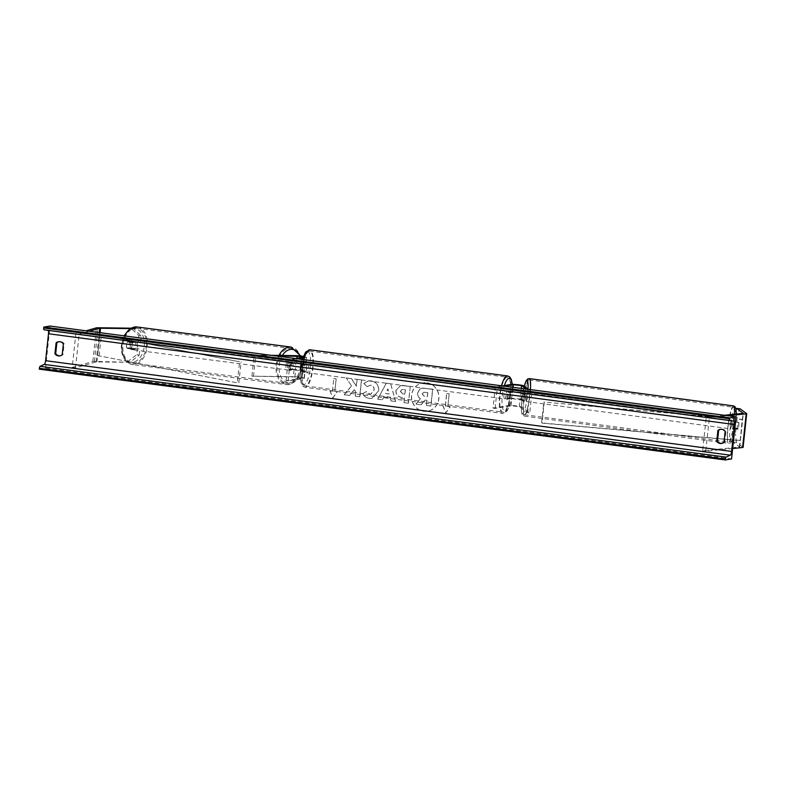 <?xml version="1.0" encoding="UTF-8"?>
<svg xmlns="http://www.w3.org/2000/svg" width="786" height="786" viewBox="0 0 786 786"><rect width="100%" height="100%" fill="white"/><g stroke="black" fill="none" stroke-linecap="round" stroke-linejoin="round"><path stroke-width="0.59" stroke-dasharray="3.93 2.95" d="M736.138 409.653L734.144 414.497L733.485 420.677L735.539 422.17A4.244 0.609 95.4 0 1 735.411 425.698A4.244 0.609 95.4 0 1 734.822 428.901L738.172 429.215L736.109 427.722L735.45 433.901L732.1 433.587L732.758 427.407L736.109 427.722M733.485 420.677L736.826 420.991L738.889 422.485A4.244 0.609 95.4 0 1 738.761 426.022A4.244 0.609 95.4 0 1 738.172 429.215M734.822 428.901L732.758 427.407M732.1 433.587L733.043 442.125L739.724 446.988L702.645 450.791L706.241 417.12L709.375 417.562L727.659 415.706M733.043 442.125L736.384 442.439L743.035 447.263A6.799 0.57 -173.9 0 1 743.104 447.352M724.417 415.283L706.241 417.12M732.66 448.511L705.769 451.233L709.375 417.562M702.645 450.791L705.769 451.233M734.144 414.497L737.494 414.812L739.99 408.769M736.826 420.991L737.494 414.812M736.384 442.439L735.45 433.901M735.539 422.17L738.889 422.485M140.596 342.215L138.09 341.763L138.749 335.583L131.016 328.184L133.522 328.636L141.254 336.035L140.596 342.215L130.378 342.087A4.244 2.82 100.4 0 0 128.884 345.437A4.244 2.82 100.4 0 0 129.661 348.827L139.879 348.955L137.373 348.493L136.715 354.673L139.21 355.134L129.916 362.317L96.216 361.924L75.535 367.809L72.233 367.396L75.829 333.726L86.057 330.808M130.378 342.087L127.872 341.625A4.244 2.82 100.4 0 0 126.379 344.985A4.244 2.82 100.4 0 0 127.155 348.365L137.373 348.493M133.522 328.636L130.211 328.597M139.21 355.134L139.879 348.955M129.916 362.317L94.438 361.432A6.799 0.57 6.1 0 0 92.984 361.491A6.799 0.57 6.1 0 0 92.836 361.531L72.233 367.396M89.299 331.24L79.131 334.129L75.829 333.726M75.535 367.809L79.131 334.129M141.254 336.035L138.749 335.583M127.42 361.855L136.715 354.673M138.09 341.763L127.872 341.625M129.661 348.827L127.155 348.365M291.793 363.024L303.74 364.105L301.421 364.547A4.244 1.218 97.5 0 0 300.704 371.277L303.013 370.845L291.066 369.754A4.244 2.82 -79.6 0 1 290.289 366.374A4.244 2.82 -79.6 0 1 291.793 363.024L290.221 362.739A4.244 2.82 100.4 0 0 288.727 366.089A4.244 2.82 100.4 0 0 289.503 369.469L294.102 369.528A6.376 0.531 6.1 0 1 301.097 370.137A6.376 0.531 6.1 0 1 305.125 371.071A6.376 0.531 6.1 0 1 304.84 371.189L302.718 371.542A4.244 1.218 -82.5 0 1 303.435 364.812L305.567 364.458L306.334 357.296A6.376 0.531 6.1 0 0 306.609 357.178A6.376 0.531 6.1 0 0 303.337 356.353M305.567 364.458A6.376 0.531 -173.9 0 0 305.852 364.331A6.376 0.531 -173.9 0 0 301.824 363.397A6.376 0.531 -173.9 0 0 294.819 362.798L290.221 362.739M271.376 355.331L254.173 355.105L251.923 376.16L293.335 376.69L294.102 369.528M303.013 370.845L302.256 377.997L286.065 380.748L288.079 381.023L304.084 378.351A6.376 0.531 6.1 0 0 304.369 378.223A6.376 0.531 6.1 0 0 300.34 377.29A6.376 0.531 6.1 0 0 293.335 376.69M302.256 377.997L294.897 376.975L251.923 376.16M253.485 376.445L255.735 355.39L254.173 355.105M273.597 355.626L255.735 355.39M303.003 357.247L304.496 356.952L303.258 356.559M288.079 381.023L290.329 359.968L288.315 359.703L295.438 358.514M290.329 359.968L297.462 358.78M302.777 357.895L306.334 357.296M286.065 380.748L288.315 359.703M291.066 369.754L289.503 369.469M300.704 371.277L302.718 371.542M301.421 364.547L303.435 364.812M521 400.182A4.244 0.609 -84.6 0 0 521.59 396.979A4.244 0.609 -84.6 0 0 521.727 393.452L520.794 392.774L512.58 391.85L510.448 392.204A4.244 1.218 97.5 0 0 509.731 398.934L511.853 398.581L523.093 400.379L522.169 399.71A6.376 0.531 -173.9 0 0 516.412 398.64A6.376 0.531 -173.9 0 0 509.839 398.315L507.717 398.669A4.244 1.218 -82.5 0 1 508.434 391.939L510.556 391.585L511.322 384.423M510.556 391.585A6.376 0.531 6.1 0 1 517.129 391.9A6.376 0.531 6.1 0 1 522.887 392.98L523.82 393.648A4.244 0.609 95.4 0 1 523.682 397.185A4.244 0.609 95.4 0 1 523.093 400.379M502.45 385.906L495.318 387.095L493.077 408.15L509.073 405.468A6.376 0.531 -173.9 0 1 515.645 405.792A6.376 0.531 -173.9 0 1 521.403 406.863L529.754 412.925L532.004 391.87L528.536 389.355M493.077 408.15L495.092 408.415L511.097 405.743L519.31 406.667L527.661 412.719L529.754 412.925M527.661 412.719L529.911 391.674L532.004 391.87M526.315 389.06L529.911 391.674M495.318 387.095L504.465 386.172M495.092 408.415L497.341 387.36M509.731 398.934L507.717 398.669M510.448 392.204L508.434 391.939M521.727 393.452L523.82 393.648M506.764 399.17A4.244 1.218 -82.5 0 1 506.656 399.18A4.244 1.218 -82.5 0 1 505.978 394.994A4.244 1.218 -82.5 0 1 507.658 390.76A4.244 1.218 -82.5 0 1 507.766 390.75A4.244 1.218 -82.5 0 1 508.434 394.936A4.244 1.218 -82.5 0 1 506.764 399.17M509.633 398.541L507.216 398.217A4.244 1.218 97.5 0 0 507.864 399.337A4.244 1.218 97.5 0 0 507.972 399.337A4.244 1.218 97.5 0 0 508.994 397.922L511.421 398.247A4.244 1.218 -82.5 0 0 512.05 392.352L509.633 392.027A4.244 1.218 97.5 0 0 508.974 390.917A4.244 1.218 97.5 0 0 508.866 390.917A4.244 1.218 97.5 0 0 507.844 392.332L510.261 392.646A4.244 1.218 -82.5 0 0 509.633 398.541L511.421 398.247M512.05 392.352L510.261 392.646M304.997 372.476A4.244 1.218 -82.5 0 1 304.889 372.476A4.244 1.218 -82.5 0 1 304.211 368.29A4.244 1.218 -82.5 0 1 305.892 364.056A4.244 1.218 -82.5 0 1 306 364.056A4.244 1.218 -82.5 0 1 306.678 368.241A4.244 1.218 -82.5 0 1 304.997 372.476M300.606 370.884L303.023 371.198A4.244 1.218 97.5 0 0 303.681 372.318A4.244 1.218 97.5 0 0 303.779 372.318A4.244 1.218 97.5 0 0 304.811 370.904L302.394 370.579A4.244 1.218 -82.5 0 0 303.023 364.694L305.44 365.009A4.244 1.218 97.5 0 0 304.791 363.898A4.244 1.218 97.5 0 0 304.683 363.898A4.244 1.218 97.5 0 0 303.651 365.303L301.235 364.989A4.244 1.218 -82.5 0 0 300.606 370.884L302.394 370.579M303.023 364.694L301.235 364.989M507.844 392.332L509.633 392.027M508.994 397.922L507.216 398.217M304.811 370.904L303.023 371.198M303.651 365.303L305.44 365.009M307.916 364.321A4.244 1.218 -82.5 0 1 308.024 364.321A4.244 1.218 -82.5 0 1 308.692 368.506A4.244 1.218 -82.5 0 1 307.012 372.741A4.244 1.218 -82.5 0 1 306.904 372.741A4.244 1.218 -82.5 0 1 306.235 368.555A4.244 1.218 -82.5 0 1 307.916 364.321M504.74 398.905A4.244 1.218 97.5 0 0 506.42 394.67A4.244 1.218 97.5 0 0 505.752 390.485A4.244 1.218 97.5 0 0 505.644 390.485A4.244 1.218 97.5 0 0 503.964 394.719A4.244 1.218 97.5 0 0 504.632 398.905A4.244 1.218 97.5 0 0 504.74 398.905M507.049 377.309A17.547 5.021 97.5 0 0 500.112 394.798A17.547 5.021 97.5 0 0 502.893 412.09A17.547 5.021 97.5 0 0 503.335 412.08A17.547 5.021 97.5 0 0 510.271 394.592A17.547 5.021 97.5 0 0 507.491 377.3A17.547 5.021 97.5 0 0 507.049 377.309M305.607 385.916A17.547 5.021 -82.5 0 1 305.165 385.926A17.547 5.021 -82.5 0 1 302.384 368.634A17.547 5.021 -82.5 0 1 309.32 351.145A17.547 5.021 -82.5 0 1 309.763 351.136A17.547 5.021 -82.5 0 1 312.543 368.428A17.547 5.021 -82.5 0 1 305.607 385.916M733.603 425.324A4.244 0.629 -82.4 0 0 733.593 420.707A4.244 0.629 -82.4 0 0 732.454 424.499A4.244 0.629 -82.4 0 0 732.464 429.127A4.244 0.629 -82.4 0 0 733.603 425.324M734.262 428.311L738.005 428.812A4.244 0.629 -82.4 0 0 738.604 425.992A4.244 0.629 -82.4 0 0 738.86 422.947L738.044 422.347A4.244 0.629 -82.4 0 0 737.455 425.167A4.244 0.629 -82.4 0 0 737.189 428.223L733.446 427.722A4.244 0.629 -82.4 0 0 733.711 429.294A4.244 0.629 -82.4 0 0 734.262 428.311L733.446 427.722M738.005 428.812L737.189 428.223M735.116 422.446A4.244 0.629 -82.4 0 0 734.841 420.874A4.244 0.629 -82.4 0 0 734.301 421.846L738.86 422.947M738.044 422.347L734.301 421.846M525.343 397.48A4.244 0.629 -82.4 0 0 525.333 392.862A4.244 0.629 -82.4 0 0 524.193 396.655A4.244 0.629 -82.4 0 0 524.203 401.282A4.244 0.629 -82.4 0 0 525.343 397.48M523.505 400.133L522.68 399.543A4.244 0.629 -82.4 0 0 522.955 401.115A4.244 0.629 -82.4 0 0 523.505 400.133L521 399.799A4.244 0.629 -82.4 0 0 521.59 396.979A4.244 0.629 -82.4 0 0 521.855 393.933L524.35 394.267A4.244 0.629 -82.4 0 0 524.085 392.695A4.244 0.629 -82.4 0 0 523.535 393.668L524.35 394.267M522.68 399.543L520.185 399.209A4.244 0.629 -82.4 0 1 520.45 396.154A4.244 0.629 -82.4 0 1 521.039 393.334L523.535 393.668M521 399.799L520.185 399.209M521.039 393.334L521.855 393.933M526.276 396.93A4.244 0.629 -82.4 0 0 526.286 401.558A4.244 0.629 -82.4 0 0 527.426 397.765A4.244 0.629 -82.4 0 0 527.416 393.138A4.244 0.629 -82.4 0 0 526.276 396.93M731.52 425.049A4.244 0.629 97.6 0 1 730.381 428.842A4.244 0.629 97.6 0 1 730.371 424.224A4.244 0.629 97.6 0 1 731.511 420.422A4.244 0.629 97.6 0 1 731.52 425.049M728.583 422.917A17.547 2.574 97.6 0 1 733.269 407.246A17.547 2.574 97.6 0 1 733.309 426.346A17.547 2.574 97.6 0 1 728.622 442.027A17.547 2.574 97.6 0 1 728.583 422.917M529.214 399.062A17.547 2.574 -82.4 0 0 529.175 379.952A17.547 2.574 -82.4 0 0 524.488 395.633A17.547 2.574 -82.4 0 0 524.527 414.743A17.547 2.574 -82.4 0 0 529.214 399.062M426.66 382.861A14.325 13.676 80.5 0 1 438.824 396.832A14.325 13.676 80.5 0 1 427.505 411.196A14.325 13.676 80.5 0 1 423.625 411.255A14.325 13.676 80.5 0 1 411.451 397.284A14.325 13.676 80.5 0 1 422.78 382.929A14.325 13.676 80.5 0 1 426.66 382.861M426.778 382.841A14.325 13.676 80.5 0 1 438.952 396.812A14.325 13.676 80.5 0 1 427.623 411.176A14.325 13.676 80.5 0 1 423.752 411.235A14.325 13.676 80.5 0 1 411.579 397.264A14.325 13.676 80.5 0 1 422.907 382.91A14.325 13.676 80.5 0 1 426.778 382.841M39.3 369.184L45.549 368.133L731.55 458.916M45.549 368.133L50.049 326.043M362.759 393.658C363.869 396.193 366.119 397.775 369.508 398.404L371.984 398.364L378.764 390.75C378.95 385.327 376.425 382.025 371.189 380.866L368.457 380.886L363.967 383.47L367.042 386.633L370.786 385.13C373.173 385.71 374.293 387.36 374.156 390.092L370.904 394.11L369.823 394.13L366.394 391.595L362.641 393.678C363.741 396.213 365.991 397.804 369.381 398.423L371.857 398.384L378.636 390.77C378.823 385.346 376.298 382.055 371.071 380.886L368.329 380.905L363.967 383.47M396.026 390.495L396.016 390.544C395.898 394.592 397.991 396.92 402.314 397.52L404.525 397.814L404.014 402.629L408.484 403.218L410.282 386.378L400.663 385.484L395.889 390.563C395.771 394.611 397.873 396.94 402.186 397.539L404.525 397.814M351.597 385.955L346.253 377.909L351.558 378.606L356.382 386.172L357.119 379.343L361.589 379.933L359.791 396.773L355.321 396.183L355.783 391.831L354.348 389.709L349.623 395.427L344.248 394.719L351.597 385.955L346.253 377.909M720.644 429.284A5.315 5.07 80.5 0 1 725.91 431.268L724.741 442.213A5.315 5.07 80.5 0 1 722 443.373M60.208 355.793A5.315 5.07 -99.5 0 0 62.949 354.643L64.118 343.698A5.315 5.07 -99.5 0 0 58.852 341.714M447.833 406.431L450.25 406.745L445.917 412.827L442.99 405.792L445.407 406.107L446.762 393.481L449.179 393.796L447.833 406.431L449.179 393.796M330.002 390.839L332.93 397.883L337.263 391.801L334.846 391.477L336.192 378.852L333.775 378.528L332.419 391.153L329.874 390.858L332.93 397.883M383.981 396.95L390.239 397.775L391.055 400.909L395.672 401.518L390.642 383.765L386.358 383.195L377.722 399.15L382.497 399.779L383.981 396.95L390.239 397.775M723.994 442.341L724.741 442.213M725.164 431.396L725.91 431.268M63.371 343.826L64.118 343.698M62.202 354.771L62.949 354.643M415.932 404.102L421.1 404.78L424.912 400.103L426.877 400.359L426.326 405.478L430.807 406.067L432.614 389.198L422.092 388.186L419.498 389.316L417.641 393.098C417.474 395.692 418.398 397.559 420.412 398.728L415.932 404.102L421.227 404.761L425.03 400.084L426.995 400.339L426.454 405.448L430.934 406.048L432.742 389.168L422.21 388.166L419.626 389.296L417.769 393.079C417.592 395.663 418.525 397.539 420.539 398.708L416.049 404.073M449.052 393.825L446.762 393.481M447.706 406.45L450.123 406.765L445.79 412.846L442.862 405.812L445.407 406.107M445.289 406.126L446.635 393.501M332.802 397.903L337.263 391.801M337.135 391.821L334.846 391.477M334.718 391.497L336.192 378.852M332.419 391.153L333.775 378.528M333.647 378.547L336.064 378.872M332.301 391.173L329.874 390.858M346.135 377.928L351.43 378.626L356.264 386.201L356.991 379.363L361.462 379.962L359.664 396.792L355.193 396.203L355.655 391.85L354.221 389.738L349.495 395.446L344.248 394.719M344.121 394.739L351.47 385.975M404.397 397.834L404.014 402.629M403.886 402.648L408.484 403.218M408.356 403.238L410.282 386.378M410.154 386.398L400.536 385.504L395.898 390.514M400.349 391.32L402.049 389.453L405.262 389.728L404.79 394.179L402.668 393.904L400.339 391.369L402.177 389.434L405.389 389.709L404.918 394.159L402.796 393.874L400.477 391.3M363.839 383.489L367.042 386.633M366.915 386.653L370.658 385.15C373.045 385.73 374.165 387.38 374.038 390.111L370.776 394.13L369.695 394.15L366.394 391.595M366.276 391.625L362.641 393.678M390.111 397.795L391.055 400.909M390.927 400.929L395.672 401.518M395.545 401.548L390.642 383.765M390.514 383.784L386.358 383.195M386.231 383.224L377.722 399.15M377.604 399.17L382.497 399.779M382.369 399.799L383.853 396.969M389.119 394.002L385.523 393.531L387.822 389.011L389.247 393.983L385.651 393.511L387.95 388.982L389.247 393.983M422.239 393.973L423.801 392.243L427.82 392.627L427.388 396.675L424.43 396.291L422.121 393.943L423.683 392.263L427.82 392.627M427.702 392.646L427.26 396.704L424.302 396.311L422.121 393.992M130.27 345.486A4.244 2.83 -82.6 0 1 133.659 341.311A4.244 2.83 -82.6 0 1 135.949 345.565A4.244 2.83 -82.6 0 1 132.559 349.741A4.244 2.83 -82.6 0 1 130.27 345.486M134.426 342.47L131.596 342.097A4.244 2.83 -82.6 0 1 132.176 345.074A4.244 2.83 -82.6 0 1 131.134 348.021L127.077 347.972A4.244 2.83 -82.6 0 1 126.497 344.995A4.244 2.83 -82.6 0 1 127.538 342.048L130.368 342.421A4.244 2.83 -82.6 0 1 132.716 341.193A4.244 2.83 -82.6 0 1 134.426 342.47L130.368 342.421M131.596 342.097L127.538 342.048M127.077 347.972L133.964 348.385A4.244 2.83 -82.6 0 1 131.616 349.613A4.244 2.83 -82.6 0 1 129.906 348.336M133.964 348.385L131.134 348.021M287.46 366.011A4.244 2.83 -82.6 0 1 290.849 361.825A4.244 2.83 -82.6 0 1 293.139 366.08A4.244 2.83 -82.6 0 1 289.749 370.255A4.244 2.83 -82.6 0 1 287.46 366.011M288.993 369.096L293.04 369.155A4.244 2.83 -82.6 0 1 290.692 370.383A4.244 2.83 -82.6 0 1 288.993 369.096L290.879 369.341A4.244 2.83 -82.6 0 1 290.289 366.374A4.244 2.83 -82.6 0 1 291.341 363.427L289.454 363.181A4.244 2.83 -82.6 0 1 291.793 361.953A4.244 2.83 -82.6 0 1 293.502 363.23L289.454 363.181M293.04 369.155L294.927 369.4A4.244 2.83 -82.6 0 0 295.968 366.453A4.244 2.83 -82.6 0 0 295.389 363.476L293.502 363.23M290.879 369.341L294.927 369.4M295.389 363.476L291.341 363.427M285.888 365.804A4.244 2.83 -82.6 0 1 289.277 361.629A4.244 2.83 -82.6 0 1 291.567 365.873A4.244 2.83 -82.6 0 1 288.177 370.049A4.244 2.83 -82.6 0 1 285.888 365.804M137.521 345.771A4.244 2.83 97.4 0 0 135.231 341.517A4.244 2.83 97.4 0 0 131.842 345.693A4.244 2.83 97.4 0 0 134.131 349.947A4.244 2.83 97.4 0 0 137.521 345.771M146.402 345.879A17.547 11.682 97.4 0 0 136.951 328.332A17.547 11.682 97.4 0 0 122.96 345.585A17.547 11.682 97.4 0 0 132.412 363.132A17.547 11.682 97.4 0 0 146.402 345.879M300.458 365.991A17.547 11.682 -82.6 0 1 286.458 383.234A17.547 11.682 -82.6 0 1 277.006 365.687A17.547 11.682 -82.6 0 1 291.007 348.444A17.547 11.682 -82.6 0 1 300.458 365.991M740.363 440.632L742.613 419.586L544.295 402.118L542.045 423.163L740.363 440.632L742.171 419.36L544.295 402.118M739.921 440.406L541.603 422.947L543.853 401.892M99.861 334.531L97.611 355.577L237.313 382.841L239.563 361.796L99.861 334.531L239.563 361.796M97.611 355.577L237.313 382.841M238.836 382.88L241.086 361.835M99.144 355.616L101.394 334.571M739.695 446.949L743.281 413.348M739.469 447.067L743.075 413.397M743.035 447.263L746.641 413.583M96.943 361.894L100.068 332.655M94.438 361.432L98.034 327.762M96.138 361.943L99.282 332.557M92.836 361.531L96.432 327.85M294.819 362.798L295.585 355.636M304.084 378.351L304.84 371.189M294.897 376.975L295.664 369.813M302.06 378.076L302.826 370.923M296.381 363.083L296.902 358.269M303.543 364.183L304.31 357.031M522.887 392.98L523.653 385.818M521.403 406.863L522.169 399.71M509.073 405.468L509.839 398.315M511.097 405.743L511.853 398.581M519.31 406.667L520.077 399.514M520.794 392.774L521.265 388.392M512.58 391.85L513.062 387.311M504.347 385.592A16.781 4.804 97.5 0 0 501.999 403.11A16.781 4.804 97.5 0 0 505.437 411.589A16.781 4.804 97.5 0 0 510.821 401.685A16.781 4.804 97.5 0 0 512.226 384.364M507.668 375.954A18.903 5.414 -82.5 0 1 510.664 394.592A18.903 5.414 -82.5 0 1 503.187 413.426A18.903 5.414 -82.5 0 1 502.716 413.436A18.903 5.414 -82.5 0 1 501.478 385.779M303.74 359.615A18.903 5.414 97.5 0 0 304.978 387.272A18.903 5.414 97.5 0 0 305.459 387.262A18.903 5.414 97.5 0 0 312.936 368.428A18.903 5.414 97.5 0 0 309.939 349.79M307.218 351.637A16.781 4.804 -82.5 0 1 310.382 367.445A16.781 4.804 -82.5 0 1 303.671 384.894A16.781 4.804 -82.5 0 1 300.507 369.086A16.781 4.804 -82.5 0 1 307.218 351.637M735.293 426.552A16.781 2.466 97.6 0 1 730.616 441.467A16.781 2.466 97.6 0 1 730.764 423.271A16.781 2.466 97.6 0 1 735.441 408.356A16.781 2.466 97.6 0 1 735.293 426.552M733.456 405.9A18.903 2.78 -82.4 0 0 728.396 422.789A18.903 2.78 -82.4 0 0 728.445 443.373A18.903 2.78 -82.4 0 0 733.495 426.484A18.903 2.78 -82.4 0 0 734.635 414.242M530.412 389.61A18.903 2.78 97.6 0 1 529.4 399.19A18.903 2.78 97.6 0 1 524.35 416.089A18.903 2.78 97.6 0 1 524.301 395.505A18.903 2.78 97.6 0 1 529.361 378.606M524.291 386.28A16.781 2.466 -82.4 0 0 522.503 395.427A16.781 2.466 -82.4 0 0 522.356 413.623A16.781 2.466 -82.4 0 0 527.033 398.708A16.781 2.466 -82.4 0 0 528.005 388.972M144.319 345.673A16.781 11.171 97.4 0 0 134.406 328.823A16.781 11.171 97.4 0 0 121.899 345.378A16.781 11.171 97.4 0 0 131.812 362.228A16.781 11.171 97.4 0 0 144.319 345.673M137.128 326.986A18.903 12.586 -82.6 0 1 147.316 345.889A18.903 12.586 -82.6 0 1 132.235 364.478A18.903 12.586 -82.6 0 1 122.046 345.575A18.903 12.586 -82.6 0 1 124.61 335.907M278.951 355.429A18.903 12.586 97.4 0 0 276.102 365.677A18.903 12.586 97.4 0 0 286.281 384.58A18.903 12.586 97.4 0 0 301.362 366.001A18.903 12.586 97.4 0 0 291.174 347.088M299.967 355.93A16.781 11.171 -82.6 0 1 301.519 366.188A16.781 11.171 -82.6 0 1 289.002 382.743A16.781 11.171 -82.6 0 1 279.089 365.903A16.781 11.171 -82.6 0 1 282.38 355.469M739.724 446.988L743.32 413.318M304.369 378.223L305.125 371.071M303.74 364.105L304.496 356.952M305.852 364.331L306.609 357.178M302.296 359.418L300.606 367.524L300.203 378.046L301.441 384.049L302.974 386.329L304.978 387.272L502.716 413.436L506.99 411.216L510.458 403.483L512.05 395.702L512.384 384.364M507.766 390.75L508.974 390.917M507.864 399.337L506.656 399.18M306 364.056L304.791 363.898M304.889 372.476L303.681 372.318M308.024 364.321L505.752 390.485M305.165 385.926L502.893 412.09M309.763 351.136L507.491 377.3M306.904 372.741L504.632 398.905M736.374 414.075L735.313 426.582C731.54 445.574 731.275 442.39 728.445 443.373L524.35 416.089C522.857 415.676 522.042 414.812 521.894 413.495C521.098 411.098 521.295 405.065 522.484 395.407L524.252 386.25M732.464 429.127L733.711 429.294M734.841 420.874L733.593 420.707M524.203 401.282L522.955 401.115M525.333 392.862L524.085 392.695M526.286 401.558L730.381 428.842M529.175 379.952L733.269 407.246M524.527 414.743L728.622 442.027M527.416 393.138L731.511 420.422M721.627 443.451L722.373 443.324M721.017 429.205L720.261 429.333M58.478 341.753L59.225 341.635M59.834 355.871L60.591 355.753M300.792 356.019L302.06 366.148C300.429 378.027 295.172 384.167 286.281 384.58L132.235 364.478C124.61 362.346 120.985 355.989 121.349 345.427L123.952 335.819M133.659 341.311L132.716 341.193M131.616 349.613L132.559 349.741M290.849 361.825L291.793 361.953M289.749 370.255L290.692 370.383M289.277 361.629L135.231 341.517M286.458 383.234L132.412 363.132M291.007 348.444L136.951 328.332M288.177 370.049L134.131 349.947"/><path stroke-width="1.18" d="M732.66 448.511L742.603 447.509A6.799 0.57 -173.9 0 0 742.799 447.48A6.799 0.57 -173.9 0 0 743.104 447.352L746.7 413.672A6.799 0.57 -173.9 0 0 746.641 413.583L739.99 408.769L736.639 408.445L743.32 413.318L724.417 415.283M736.639 408.445L736.138 409.653M746.7 413.672A6.799 0.57 -173.9 0 1 746.395 413.809A6.799 0.57 -173.9 0 1 746.199 413.829L727.659 415.706M130.211 328.597L99.812 328.243L89.299 331.24M130.938 328.175L98.034 327.762A6.799 0.57 6.1 0 0 96.59 327.821A6.799 0.57 6.1 0 0 96.432 327.85L86.057 330.808M303.337 356.353A6.376 0.531 6.1 0 0 295.585 355.636L271.376 355.331M303.258 356.559L273.597 355.626M295.438 358.514L303.003 357.247M297.462 358.78L302.777 357.895M502.45 385.906L511.322 384.423A6.376 0.531 -173.9 0 1 517.895 384.747A6.376 0.531 -173.9 0 1 523.653 385.818L528.536 389.355M504.465 386.172L513.337 384.688L521.56 385.621L526.315 389.06M731.55 458.916L736.05 416.816L729.801 417.867L729.703 418.751A1.916 0.55 97.5 0 0 730.017 420.549L733.908 421.119A3.616 1.032 -82.5 0 1 734.488 424.519L731.609 451.459A3.616 1.032 -82.5 0 1 730.263 455.182L726.107 457.108A1.916 0.55 97.5 0 0 725.399 459.073L725.301 459.957L731.55 458.916M729.801 417.867L43.8 327.084L50.049 326.043L736.05 416.816M722 443.373A5.315 5.07 80.5 0 1 717.48 441.26L718.65 430.315A5.315 5.07 80.5 0 1 720.644 429.284M58.852 341.714A5.315 5.07 -99.5 0 0 56.857 342.735L55.688 353.68A5.315 5.07 -99.5 0 0 60.208 355.793M54.941 353.808A5.315 5.07 -99.5 0 0 62.202 354.771L63.371 343.826A5.315 5.07 -99.5 0 0 56.111 342.863L54.941 353.808L55.688 353.68M716.734 441.378L717.903 430.433A5.315 5.07 80.5 0 1 725.164 431.396L723.994 442.341A5.315 5.07 80.5 0 1 716.734 441.378L717.48 441.26M43.8 327.084L43.702 327.968A1.916 0.55 97.5 0 0 44.016 329.766L47.907 330.346A3.616 1.032 -82.5 0 1 48.486 333.745L45.608 360.686A3.616 1.032 -82.5 0 1 44.262 364.409L40.106 366.325A1.916 0.55 97.5 0 0 39.398 368.3L39.3 369.184L725.301 459.957M717.903 430.433L718.65 430.315M56.111 342.863L56.857 342.735M742.603 447.509L746.199 413.829M100.068 332.655L100.539 328.214M99.282 332.557L99.734 328.263M296.902 358.269L297.147 355.92M521.265 388.392L521.56 385.621M513.062 387.311L513.337 384.688M512.226 384.364A16.781 4.804 97.5 0 0 508.984 378.341A16.781 4.804 97.5 0 0 504.347 385.592M501.478 385.779A18.903 5.414 -82.5 0 1 507.196 375.963A18.903 5.414 -82.5 0 1 507.668 375.954L309.939 349.79A18.903 5.414 97.5 0 0 309.468 349.799A18.903 5.414 97.5 0 0 303.74 359.615M734.635 414.242A18.903 2.78 -82.4 0 0 733.456 405.9L529.361 378.606A18.903 2.78 97.6 0 1 530.412 389.61M528.005 388.972A16.781 2.466 -82.4 0 0 524.291 386.28M48.486 333.745L734.488 424.519M45.608 360.686L731.609 451.459M43.702 327.968L729.703 418.751M39.398 368.3L725.399 459.073M40.106 366.325L726.107 457.108M44.262 364.409L730.263 455.182M47.907 330.346L733.908 421.119M44.016 329.766L730.017 420.549M124.61 335.907A18.903 12.586 -82.6 0 1 137.128 326.986L291.174 347.088A18.903 12.586 97.4 0 0 278.951 355.429M282.38 355.469A16.781 11.171 -82.6 0 1 299.967 355.93M512.384 384.364L511.214 379.186L509.682 376.907L507.668 375.954M302.296 359.418L305.666 352.01L309.939 349.79M524.252 386.25L526.325 380.444L527.701 378.96L529.361 378.606M736.374 414.075L735.902 408.484L734.949 406.657L733.456 405.9M123.952 335.819L129.661 328.961L137.128 326.986M300.792 356.019L291.174 347.088"/></g></svg>
